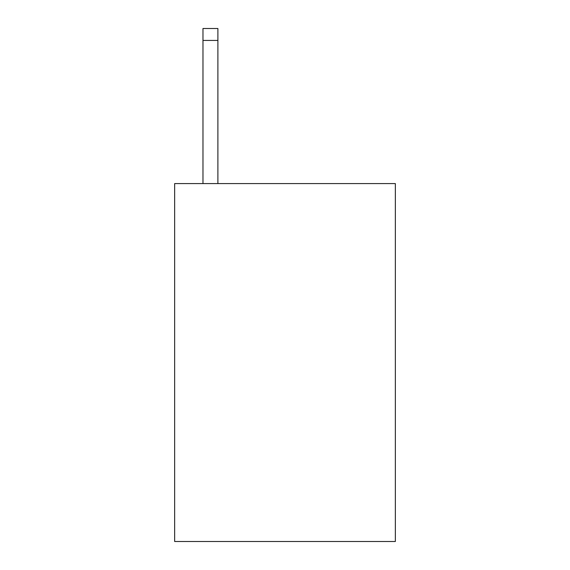 <?xml version="1.0" encoding="UTF-8"?>
<svg xmlns="http://www.w3.org/2000/svg" width="570" height="570" viewBox="0 0 570 570"><rect width="100%" height="100%" fill="white"/><g stroke="black" fill="none" stroke-linecap="round" stroke-linejoin="round"><path stroke-width="0.85" d="M395.352 183.59L395.352 541.5L174.648 541.5L174.648 183.59L395.352 183.59M217.89 183.59L217.89 40.427L202.977 40.427L202.977 28.5L217.89 28.5L217.89 40.427M202.977 183.59L202.977 40.427"/></g></svg>
